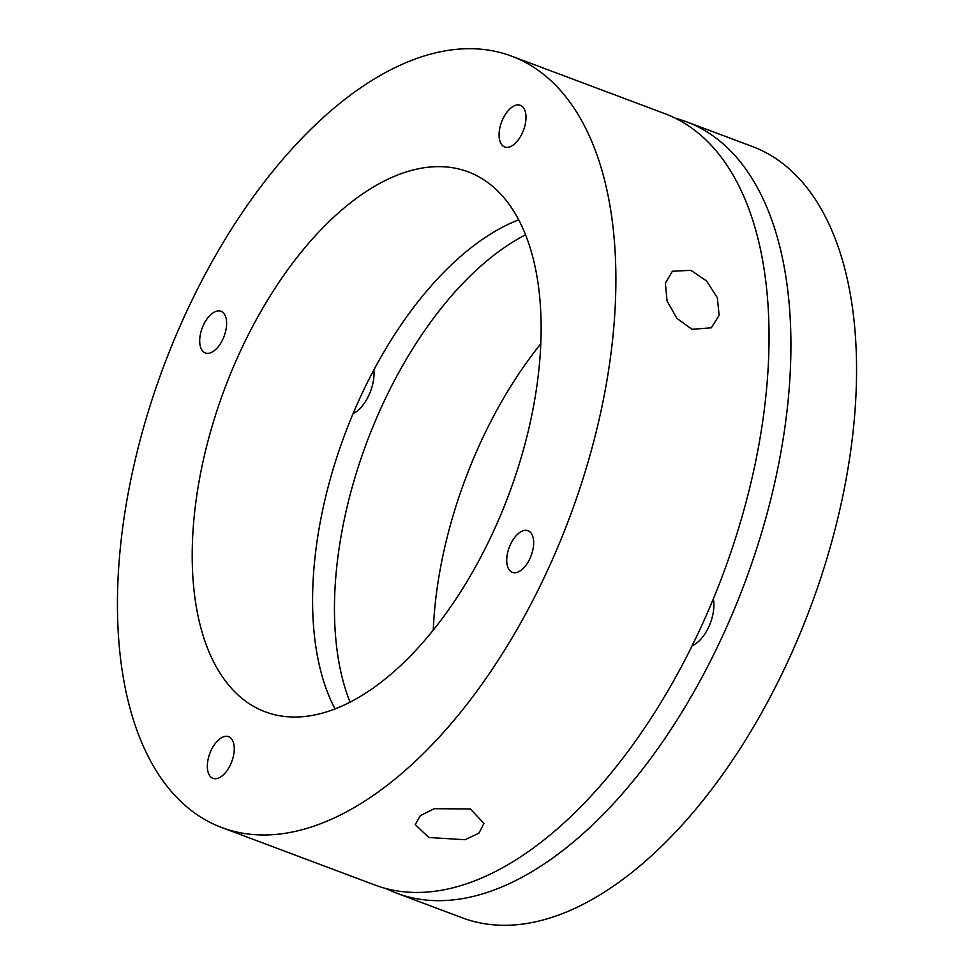 <?xml version="1.0" encoding="UTF-8"?>
<svg xmlns="http://www.w3.org/2000/svg" width="974" height="974" viewBox="0 0 974 974"><rect width="100%" height="100%" fill="white"/><g stroke="black" fill="none" stroke-linecap="round" stroke-linejoin="round"><path stroke-width="1.46" d="M691.966 329.309L676.881 318.364L667.044 300.917L665.388 283.166L672.401 271.247L690.907 270.334L706.54 280.902L717.314 297.703L719.141 315.332L711.324 327.812L691.966 329.309M186.058 312.764A412.026 216.557 110.6 0 1 511.46 56.09A412.026 216.557 110.6 0 1 547.278 570.898A412.026 216.557 110.6 0 1 221.877 827.583A412.026 216.557 110.6 0 1 186.058 312.764M221.877 827.583L375.027 885.062A412.026 216.557 -69.4 0 0 700.428 628.388A412.026 216.557 -69.4 0 0 664.609 113.568L511.46 56.09M428.828 837.506L415.265 824.613L420.305 815.676L434.221 808.7L470.345 808.944L483.932 823.383L478.916 833.208L464.988 839.734L428.828 837.506M518.631 219.856A288.414 151.591 -69.4 0 0 360.575 396.649A288.414 151.591 -69.4 0 0 335.044 708.975M493.1 532.181A288.414 151.591 110.6 0 1 265.318 711.86A288.414 151.591 110.6 0 1 240.237 351.492A288.414 151.591 110.6 0 1 468.019 171.814A288.414 151.591 110.6 0 1 493.1 532.181M529.953 558.516A22.268 11.7 110.6 0 1 512.373 572.383A22.268 11.7 110.6 0 1 510.437 544.563A22.268 11.7 110.6 0 1 528.018 530.696A22.268 11.7 110.6 0 1 529.953 558.516M230.558 764.493A22.268 11.7 110.6 0 1 212.977 778.36A22.268 11.7 110.6 0 1 211.041 750.552A22.268 11.7 110.6 0 1 228.622 736.673A22.268 11.7 110.6 0 1 230.558 764.493M222.912 339.098A22.268 11.7 110.6 0 1 205.331 352.965A22.268 11.7 110.6 0 1 203.396 325.158A22.268 11.7 110.6 0 1 220.976 311.278A22.268 11.7 110.6 0 1 222.912 339.098M522.295 133.121A22.268 11.7 110.6 0 1 504.715 146.989A22.268 11.7 110.6 0 1 502.779 119.169A22.268 11.7 110.6 0 1 520.36 105.302A22.268 11.7 110.6 0 1 522.295 133.121M373.882 369.864A30.9 16.241 110.6 0 1 368.903 395.188A30.9 16.241 110.6 0 1 353.063 413.658M692.149 645.725A30.9 16.241 -69.4 0 0 708.755 626.915A30.9 16.241 -69.4 0 0 713.333 598.864M675.335 118.231A412.026 216.557 110.6 0 1 686.487 121.787A412.026 216.557 110.6 0 1 722.306 636.594A412.026 216.557 110.6 0 1 396.905 893.28A412.026 216.557 110.6 0 1 386.179 888.617M396.905 893.28L462.54 917.91A412.026 216.557 -69.4 0 0 787.942 661.236A412.026 216.557 -69.4 0 0 752.123 146.417L686.487 121.787M540.74 343.822A288.414 151.591 -69.4 0 0 480.9 441.819A288.414 151.591 -69.4 0 0 433.26 630.178M525.485 234.831A288.414 151.591 -69.4 0 0 382.453 404.867A288.414 151.591 -69.4 0 0 350.056 702.217"/></g></svg>
